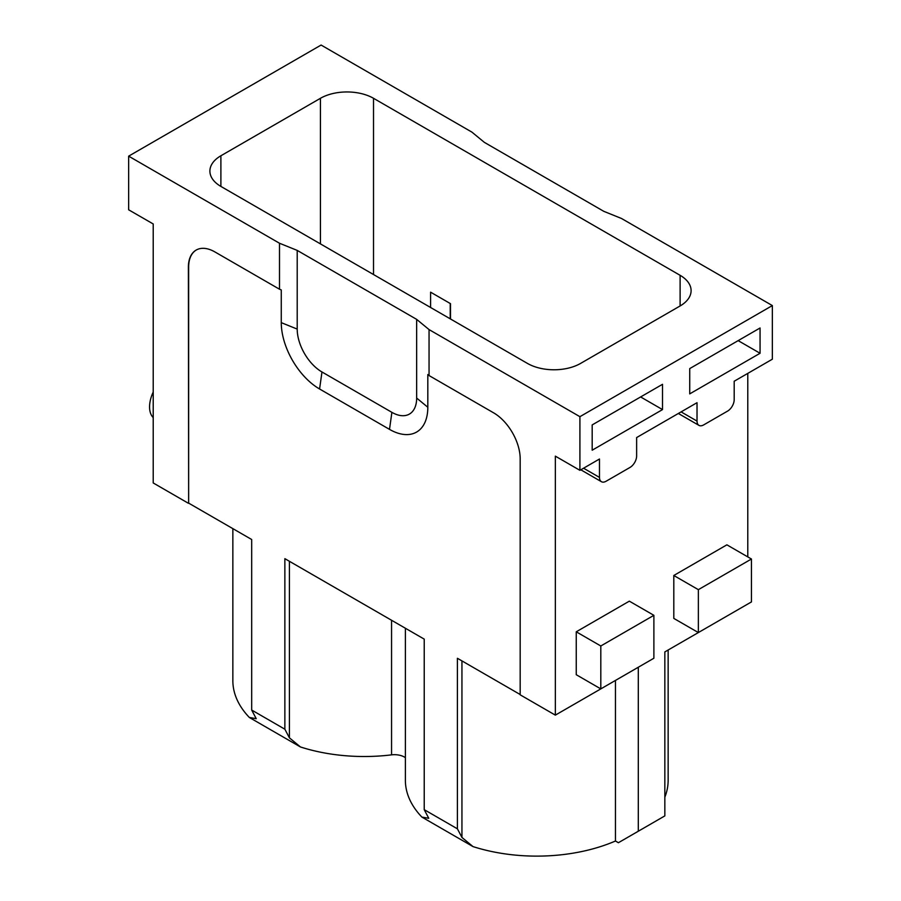 <?xml version="1.0" encoding="UTF-8"?>
<svg xmlns="http://www.w3.org/2000/svg" width="901" height="901" viewBox="0 0 901 901"><rect width="100%" height="100%" fill="white"/><g stroke="black" fill="none" stroke-linecap="round" stroke-linejoin="round"><path stroke-width="1.35" d="M579.906 470.322L579.906 416.679L429.056 329.586L429.056 375.559L493.635 412.849A37.538 21.669 -120 0 1 520.181 458.823L520.181 694.829L555.343 715.135L555.343 456.143L579.906 470.322L599.48 459.014L599.48 477.406A9.382 5.417 -60 0 0 601.418 481.697A9.382 5.417 -60 0 0 606.114 481.235L630.002 467.439A9.382 5.417 -60 0 0 636.635 455.951L636.635 437.559L697.025 402.691L697.025 421.082L681.1 411.892M579.906 416.679L772.348 305.574L772.348 359.206L734.191 381.236L734.191 399.627A9.382 5.417 -60 0 1 727.546 411.126L703.658 424.912A9.382 5.417 -60 0 1 698.973 425.385A9.382 5.417 -60 0 1 697.025 421.082M760.061 353.271L689.727 393.883L689.727 368.599L760.061 327.987L760.061 353.271L738.167 340.634M673.802 575.491L726.882 544.835L751.445 559.014L751.445 601.924L698.354 632.57L673.802 618.401L673.802 575.491L698.354 589.659L698.354 632.57M698.354 589.659L751.445 559.014M153.215 417.58A26.275 15.171 -60 0 1 153.215 392.036M662.517 409.595L592.182 450.207L592.182 424.912L662.517 384.31L662.517 409.595L640.622 396.947M576.246 631.804L629.337 601.158L653.889 615.327L653.889 658.237L600.809 688.893L576.246 674.714L576.246 631.804L600.809 645.983L600.809 688.893M600.809 645.983L653.889 615.327M196.283 250.005A37.538 21.669 -120 0 0 188.647 267.113L188.647 503.118L188.377 267.259A37.538 21.669 -120 0 1 196.159 250.073A37.538 21.669 -120 0 1 214.922 251.942L279.501 289.221L279.501 243.247L128.652 156.155L321.094 45.05L471.944 132.143L484.344 142.358L603.794 211.33L621.499 218.481L772.348 305.574M128.652 156.155L128.652 209.798L153.215 223.966L153.215 482.959L188.377 503.265M279.501 243.247L297.206 250.399L416.656 319.371L416.656 398.051A35.015 20.216 60 0 1 391.89 412.343L321.972 371.978A35.015 20.216 60 0 1 297.206 329.09L297.206 250.399M429.056 329.586L416.656 319.371M220.891 155.772L220.891 186.417A37.538 21.669 180 0 1 209.899 171.1A37.538 21.669 180 0 1 220.891 155.772L320.441 98.299A37.538 21.669 180 0 1 373.521 98.299L373.521 274.535M680.109 275.312L680.109 305.957A37.538 21.669 180 0 0 691.101 290.629A37.538 21.669 180 0 0 680.109 275.312L373.521 98.299M680.109 305.957L580.559 363.43A37.538 21.669 180 0 1 527.479 363.43L220.891 186.417M429.056 375.559L427.817 374.546L427.817 407.252A54.184 31.276 60 0 1 389.502 429.372L319.585 388.995A54.184 31.276 60 0 1 281.27 322.648L281.27 289.931L279.501 289.221M747.785 604.03L664.837 651.919L664.837 815.901L638.302 831.229L638.302 667.247L555.343 715.135M747.785 556.908L747.785 373.386M430.588 307.489L430.588 292.172L450.5 303.66L450.5 318.988M391.563 620.271L391.563 754.858A14.078 8.132 180 0 1 405.382 757.662M289.412 561.289L289.412 737.84L284.862 729.202L284.862 558.665L424.225 639.124L424.225 809.661L428.763 818.288L421.893 817.083A131.388 75.853 180 0 1 405.382 780.266L405.382 628.245M461.943 660.906L461.943 837.446L457.404 828.819L457.404 658.282L520.181 694.525M668.148 650.004L668.148 780.266A131.388 75.853 180 0 1 664.837 797.194M188.647 503.118L251.683 539.508L251.683 710.044L256.233 718.683L249.363 717.478A131.388 75.853 180 0 1 232.852 680.66L232.852 528.639M615.451 680.435L615.451 841.016A131.388 75.853 180 0 1 473.002 846.591L421.893 817.083M461.943 837.446L473.002 846.591M457.404 828.819L424.225 809.661M391.563 754.858A131.388 75.853 180 0 1 300.461 746.974L249.363 717.478M289.412 737.84L300.461 746.974M284.862 729.202L251.683 710.044M450.23 318.83L450.23 303.502M638.302 831.229L618.39 842.717L615.451 841.016M599.48 477.406L583.555 468.205M427.817 407.252L416.656 398.051M391.89 412.343L389.502 429.372M319.585 388.995L321.972 371.978M297.206 329.09L281.27 322.648M320.441 98.299L320.441 243.889M698.973 425.385L678.352 413.48M601.418 481.697L580.807 469.793"/></g></svg>

